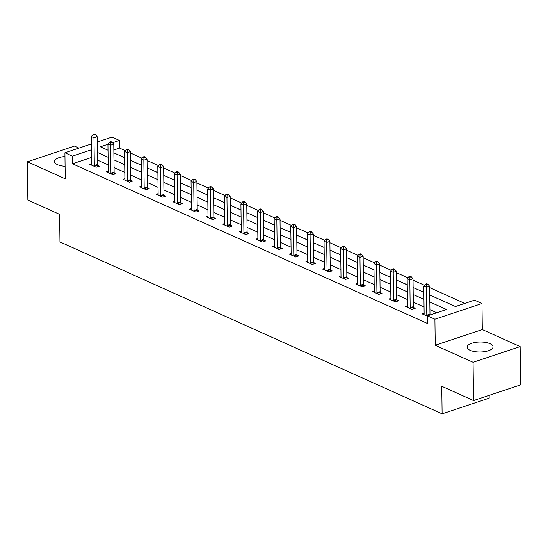 <?xml version="1.0" encoding="UTF-8"?>
<svg xmlns="http://www.w3.org/2000/svg" width="548" height="548" viewBox="0 0 548 548"><rect width="100%" height="100%" fill="white"/><g stroke="black" fill="none" stroke-linecap="round" stroke-linejoin="round"><path stroke-width="0.82" d="M490.001 343.699A12.947 4.994 -0.7 0 0 475.63 342.363A12.947 4.994 -0.7 0 0 467.136 347.165A12.947 4.994 -0.7 0 0 470.157 350.316A12.947 4.994 -0.7 0 0 484.535 351.645A12.947 4.994 -0.7 0 0 493.022 346.843A12.947 4.994 -0.7 0 0 490.001 343.699M64.959 156.502A12.947 4.994 -0.7 0 0 54.505 161.537A12.947 4.994 -0.7 0 0 57.526 164.688A12.947 4.994 -0.7 0 0 65.082 166.311M429.748 294.988L455.443 306.544L474.52 300.181L481.98 303.537L434.913 319.231L427.454 315.874L446.538 309.517L429.831 302.003M482.302 329.567L435.235 345.261L473.068 362.283L473.534 400.561L520.6 384.867L520.134 346.589L482.302 329.567L481.98 303.537M489.145 395.355L489.179 398.143L442.113 413.836L59.965 241.921L59.622 214.357L27.866 200.075L27.4 161.79L65.233 178.812L64.911 152.782L91.393 143.953M78.933 148.111L74.466 146.097L27.4 161.79M97.215 142.014L111.977 137.089L119.437 140.446L112.539 142.747M125.273 150.679L119.533 148.097L119.437 140.446M464.8 303.428L429.653 287.611M424.515 285.303L413.028 280.138M407.89 277.822L396.403 272.657M391.265 270.342L379.785 265.177M374.64 262.862L363.16 257.697M358.015 255.389L346.535 250.217M341.39 247.908L329.91 242.743M324.765 240.428L313.285 235.263M308.14 232.948L296.66 227.783M291.515 225.468L280.035 220.303M274.897 217.994L263.41 212.823M258.272 210.514L246.785 205.349M241.647 203.034L230.16 197.869M225.023 195.554L213.535 190.389M208.398 188.074L196.91 182.909M191.773 180.6L180.285 175.429M175.148 173.12L163.66 167.955M158.523 165.64L147.035 160.475M141.898 158.16L130.41 152.995M473.068 362.283L520.134 346.589M119.533 148.097L113.84 149.994M118.272 154.865L124.629 157.619M134.897 162.345L141.254 165.092M151.522 169.825L157.879 172.572M168.147 177.299L174.504 180.052M184.772 184.779L191.122 187.532M201.397 192.259L207.747 195.013M218.022 199.739L224.372 202.486M234.647 207.219L240.997 209.966M251.265 214.693L257.622 217.446M267.89 222.173L274.247 224.927M284.515 229.653L290.872 232.407M301.14 237.133L307.497 239.88M317.765 244.614L324.121 247.36M334.39 252.087L340.746 254.841M351.015 259.567L357.371 262.321M367.64 267.047L373.996 269.801M384.264 274.527L390.621 277.274M400.889 282.008L407.246 284.755M417.514 289.481L423.871 292.235M434.139 296.961L440.53 299.838M450.764 304.441L455.58 306.503M91.468 149.782L91.55 157.434L72.466 163.79L427.55 323.532L427.454 315.874M436.818 312.757L429.927 309.654M424.049 307.01L413.302 302.174M407.424 299.537L396.677 294.701M390.799 292.057L380.052 287.221M374.174 284.576L363.427 279.74M357.549 277.096L346.802 272.26M340.925 269.616L330.177 264.78M324.3 262.143L313.552 257.307M307.675 254.662L296.927 249.826M291.05 247.182L280.302 242.346M274.432 239.702L263.677 234.866M257.807 232.222L247.052 227.386M241.182 224.749L230.427 219.912M224.557 217.268L213.802 212.432M207.932 209.788L197.184 204.952M191.307 202.308L180.559 197.472M174.682 194.828L163.934 189.992M158.057 187.354L147.309 182.518M141.432 179.874L130.684 175.038M124.807 172.394L114.059 167.558M108.182 164.914L97.434 160.078M91.632 163.749L89.79 164.359L96.181 167.236L99.359 166.181L97.64 165.4M108.257 171.223L106.415 171.839L112.806 174.716L115.984 173.654L114.265 172.88M124.882 178.703L123.04 179.319L129.431 182.196L132.609 181.135L130.89 180.361M141.507 186.183L139.665 186.799L146.056 189.677L149.234 188.615L147.508 187.841M158.132 193.663L156.29 194.28L162.681 197.157L165.859 196.095L164.133 195.321M174.757 201.143L172.915 201.753L179.306 204.63L182.484 203.575L180.758 202.794M191.382 208.617L189.533 209.233L195.931 212.11L199.109 211.049L197.383 210.274M208.007 216.097L206.158 216.713L212.556 219.59L215.734 218.529L214.008 217.755M224.632 223.577L222.783 224.194L229.18 227.071L232.359 226.009L230.633 225.235M241.257 231.057L239.408 231.674L245.805 234.551L248.984 233.489L247.258 232.708M257.882 238.538L256.032 239.147L262.43 242.024L265.609 240.969L263.883 240.188M274.507 246.011L272.657 246.627L279.055 249.504L282.234 248.443L280.508 247.669M291.132 253.491L289.282 254.108L295.68 256.985L298.859 255.923L297.132 255.149M307.757 260.971L305.907 261.588L312.298 264.465L315.484 263.403L313.757 262.629M324.382 268.452L322.532 269.068L328.923 271.945L332.109 270.883L330.382 270.102M341.007 275.925L339.157 276.541L345.548 279.418L348.734 278.363L347.007 277.583M357.632 283.405L355.782 284.022L362.173 286.899L365.358 285.837L363.632 285.063M374.25 290.885L372.407 291.502L378.798 294.379L381.977 293.317L380.257 292.543M390.875 298.365L389.032 298.982L395.423 301.859L398.601 300.797L396.882 300.023M407.5 305.846L405.657 306.462L412.048 309.339L415.226 308.277L413.507 307.497M424.125 313.319L422.282 313.936L427.461 316.271M426.947 316.038L426.885 315.785A1.658 0.98 -108.4 0 1 426.796 315.182L426.46 287.31L429.639 286.255L429.981 314.12A1.658 0.98 -108.4 0 0 430.064 314.723L430.125 314.977M435.235 345.261L434.913 319.231M72.466 163.79L72.37 156.139L64.911 152.782M473.534 400.561L441.777 386.272L442.113 413.836M107.929 144.282L100.359 146.809L108.004 150.248M113.881 152.892L124.629 157.728M130.506 160.365L141.254 165.201M147.131 167.846L157.879 172.682M163.749 175.326L174.504 180.162M180.374 182.806L191.129 187.642M196.999 190.286L207.754 195.115M213.624 197.76L224.379 202.596M230.249 205.24L241.004 210.076M246.874 212.72L257.622 217.556M263.499 220.2L274.247 225.036M280.124 227.68L290.872 232.51M296.749 235.154L307.497 239.99M313.374 242.634L324.121 247.47M329.999 250.114L340.746 254.95M346.624 257.594L357.371 262.43M363.249 265.068L373.996 269.904M379.874 272.548L390.621 277.384M396.499 280.028L407.246 284.864M413.124 287.508L423.871 292.344M91.454 149.775L72.37 156.139M423.953 299.359L413.206 294.523M407.328 291.879L396.581 287.042M390.703 284.398L379.956 279.562M374.085 276.918L363.331 272.082M357.46 269.445L346.706 264.609M340.835 261.965L330.081 257.128M324.211 254.484L313.456 249.648M307.586 247.004L296.831 242.168M290.961 239.524L280.213 234.688M274.336 232.051L263.588 227.215M257.711 224.57L246.963 219.734M241.086 217.09L230.338 212.254M224.461 209.61L213.713 204.774M207.836 202.13L197.088 197.294M191.211 194.656L180.463 189.82M174.586 187.176L163.838 182.34M157.961 179.696L147.213 174.86M141.336 172.216L130.588 167.38M124.711 164.736L113.963 159.9M108.086 157.262L97.339 152.426M94.311 165.606L97.489 164.544L97.147 136.678L93.968 137.74L94.311 165.606A1.658 0.98 -108.4 0 0 94.393 166.208L94.455 166.462M94.098 135.068L95.373 134.644L94.304 134.164L93.03 134.589L94.098 135.068L93.968 137.74L91.304 136.541L91.646 164.407A1.658 0.98 -108.4 0 1 91.571 164.941L91.516 165.14M97.489 164.544A1.658 0.98 -108.4 0 0 97.571 165.147L97.962 166.647M97.147 136.678L95.373 134.644M93.03 134.589L91.304 136.541M110.936 173.079L114.114 172.024L113.772 144.158L110.593 145.213L110.936 173.079A1.658 0.98 -108.4 0 0 111.018 173.689L111.08 173.942M110.723 142.549L111.998 142.124L110.929 141.644L109.655 142.069L110.723 142.549L110.593 145.213L107.929 144.014L108.271 171.887A1.658 0.98 -108.4 0 1 108.196 172.421L108.141 172.62M114.114 172.024A1.658 0.98 -108.4 0 0 114.196 172.627L114.587 174.127M113.772 144.158L111.998 142.124M109.655 142.069L107.929 144.014M127.554 180.559L130.739 179.497L130.397 151.632L127.218 152.693L127.554 180.559A1.658 0.98 -108.4 0 0 127.643 181.169L127.705 181.422M127.348 150.029L128.616 149.604L127.554 149.125L126.28 149.549L127.348 150.029L127.218 152.693L124.554 151.495L124.896 179.36A1.658 0.98 -108.4 0 1 124.821 179.902L124.759 180.093M130.739 179.497A1.658 0.98 -108.4 0 0 130.821 180.107L131.212 181.6M130.397 151.632L128.616 149.604M126.28 149.549L124.554 151.495M144.179 188.039L147.364 186.978L147.022 159.112L143.843 160.174L144.179 188.039A1.658 0.98 -108.4 0 0 144.268 188.649L144.329 188.902M143.973 157.502L145.241 157.077L144.179 156.598L142.905 157.023L143.973 157.502L143.843 160.174L141.179 158.975L141.514 186.841A1.658 0.98 -108.4 0 1 141.446 187.375L141.384 187.574M147.364 186.978A1.658 0.98 -108.4 0 0 147.446 187.587L147.837 189.081M147.022 159.112L145.241 157.077M142.905 157.023L141.179 158.975M160.804 195.52L163.989 194.458L163.647 166.592L160.468 167.654L160.804 195.52A1.658 0.98 -108.4 0 0 160.893 196.122L160.954 196.376M160.598 164.982L161.866 164.558L160.804 164.078L159.53 164.503L160.598 164.982L160.468 167.654L157.803 166.455L158.139 194.321A1.658 0.98 -108.4 0 1 158.071 194.855L158.009 195.054M163.989 194.458A1.658 0.98 -108.4 0 0 164.071 195.067L164.462 196.561M163.647 166.592L161.866 164.558M159.53 164.503L157.803 166.455M177.429 203L180.614 201.938L180.271 174.072L177.093 175.127L177.429 203A1.658 0.98 -108.4 0 0 177.518 203.603L177.579 203.856M177.223 172.462L178.49 172.038L177.429 171.558L176.155 171.983L177.223 172.462L177.093 175.127L174.428 173.935L174.764 201.801A1.658 0.98 -108.4 0 1 174.696 202.335L174.634 202.534M180.614 201.938A1.658 0.98 -108.4 0 0 180.696 202.541L181.08 204.041M180.271 174.072L178.49 172.038M176.155 171.983L174.428 173.935M194.054 210.473L197.232 209.418L196.896 181.546L193.718 182.607L194.054 210.473A1.658 0.98 -108.4 0 0 194.136 211.083L194.204 211.336M193.848 179.943L195.115 179.518L194.054 179.038L192.78 179.463L193.848 179.943L193.718 182.607L191.053 181.409L191.389 209.274A1.658 0.98 -108.4 0 1 191.321 209.816L191.259 210.014M197.232 209.418A1.658 0.98 -108.4 0 0 197.321 210.021L197.705 211.521M196.896 181.546L195.115 179.518M192.78 179.463L191.053 181.409M210.679 217.953L213.857 216.892L213.521 189.026L210.336 190.088L210.679 217.953A1.658 0.98 -108.4 0 0 210.761 218.563L210.829 218.816M210.466 187.423L211.74 186.998L210.679 186.519L209.405 186.943L210.466 187.423L210.336 190.088L207.678 188.889L208.014 216.755A1.658 0.98 -108.4 0 1 207.945 217.296L207.884 217.488M213.857 216.892A1.658 0.98 -108.4 0 0 213.946 217.501L214.33 218.995M213.521 189.026L211.74 186.998M209.405 186.943L207.678 188.889M227.304 225.434L230.482 224.372L230.146 196.506L226.961 197.568L227.304 225.434A1.658 0.98 -108.4 0 0 227.386 226.043L227.454 226.29M227.091 194.896L228.365 194.471L227.304 193.992L226.029 194.417L227.091 194.896L226.961 197.568L224.296 196.369L224.639 224.235A1.658 0.98 -108.4 0 1 224.57 224.769L224.509 224.968M230.482 224.372A1.658 0.98 -108.4 0 0 230.571 224.981L230.955 226.475M230.146 196.506L228.365 194.471M226.029 194.417L224.296 196.369M243.929 232.914L247.107 231.852L246.771 203.986L243.586 205.048L243.929 232.914A1.658 0.98 -108.4 0 0 244.011 233.517L244.079 233.77M243.716 202.376L244.99 201.952L243.929 201.472L242.654 201.897L243.716 202.376L243.586 205.048L240.921 203.849L241.264 231.715A1.658 0.98 -108.4 0 1 241.195 232.249L241.134 232.448M247.107 231.852A1.658 0.98 -108.4 0 0 247.196 232.462L247.58 233.955M246.771 203.986L244.99 201.952M242.654 201.897L240.921 203.849M260.553 240.394L263.732 239.332L263.396 211.466L260.211 212.521L260.553 240.394A1.658 0.98 -108.4 0 0 260.636 240.997L260.704 241.25M260.341 209.857L261.615 209.432L260.547 208.952L259.279 209.377L260.341 209.857L260.211 212.521L257.546 211.323L257.889 239.195A1.658 0.98 -108.4 0 1 257.82 239.729L257.759 239.928M263.732 239.332A1.658 0.98 -108.4 0 0 263.814 239.935L264.204 241.435M263.396 211.466L261.615 209.432M259.279 209.377L257.546 211.323M277.178 247.867L280.357 246.812L280.014 218.94L276.836 220.001L277.178 247.867A1.658 0.98 -108.4 0 0 277.261 248.477L277.329 248.73M276.966 217.337L278.24 216.912L277.172 216.433L275.904 216.857L276.966 217.337L276.836 220.001L274.171 218.803L274.514 246.669A1.658 0.98 -108.4 0 1 274.445 247.21L274.384 247.408M280.357 246.812A1.658 0.98 -108.4 0 0 280.439 247.415L280.829 248.915M280.014 218.94L278.24 216.912M275.904 216.857L274.171 218.803M293.803 255.347L296.982 254.286L296.639 226.42L293.461 227.482L293.803 255.347A1.658 0.98 -108.4 0 0 293.886 255.957L293.954 256.211M293.591 224.817L294.865 224.392L293.796 223.913L292.529 224.338L293.591 224.817L293.461 227.482L290.796 226.283L291.139 254.149A1.658 0.98 -108.4 0 1 291.07 254.69L291.009 254.882M296.982 254.286A1.658 0.98 -108.4 0 0 297.064 254.895L297.454 256.389M296.639 226.42L294.865 224.392M292.529 224.338L290.796 226.283M310.428 262.828L313.607 261.766L313.264 233.9L310.086 234.962L310.428 262.828A1.658 0.98 -108.4 0 0 310.511 263.437L310.579 263.684M310.216 232.29L311.49 231.866L310.421 231.386L309.154 231.811L310.216 232.29L310.086 234.962L307.421 233.763L307.764 261.629A1.658 0.98 -108.4 0 1 307.695 262.163L307.634 262.362M313.607 261.766A1.658 0.98 -108.4 0 0 313.689 262.376L314.079 263.869M313.264 233.9L311.49 231.866M309.154 231.811L307.421 233.763M327.053 270.308L330.232 269.246L329.889 241.38L326.711 242.442L327.053 270.308A1.658 0.98 -108.4 0 0 327.135 270.911L327.204 271.164M326.841 239.771L328.115 239.346L327.046 238.866L325.779 239.291L326.841 239.771L326.711 242.442L324.046 241.243L324.389 269.109A1.658 0.98 -108.4 0 1 324.32 269.643L324.258 269.842M330.232 269.246A1.658 0.98 -108.4 0 0 330.314 269.856L330.704 271.349M329.889 241.38L328.115 239.346M325.779 239.291L324.046 241.243M343.678 277.788L346.857 276.726L346.514 248.861L343.336 249.915L343.678 277.788A1.658 0.98 -108.4 0 0 343.76 278.391L343.829 278.644M343.466 247.251L344.74 246.826L343.671 246.347L342.397 246.771L343.466 247.251L343.336 249.915L340.671 248.717L341.014 276.589A1.658 0.98 -108.4 0 1 340.945 277.124L340.883 277.322M346.857 276.726A1.658 0.98 -108.4 0 0 346.939 277.329L347.329 278.829M346.514 248.861L344.74 246.826M342.397 246.771L340.671 248.717M360.303 285.261L363.482 284.207L363.139 256.334L359.961 257.396L360.303 285.261A1.658 0.98 -108.4 0 0 360.385 285.871L360.447 286.125M360.091 254.731L361.365 254.306L360.296 253.827L359.022 254.251L360.091 254.731L359.961 257.396L357.296 256.197L357.639 284.063A1.658 0.98 -108.4 0 1 357.563 284.604L357.508 284.796M363.482 284.207A1.658 0.98 -108.4 0 0 363.564 284.809L363.954 286.309M363.139 256.334L361.365 254.306M359.022 254.251L357.296 256.197M376.928 292.742L380.107 291.68L379.764 263.814L376.586 264.876L376.928 292.742A1.658 0.98 -108.4 0 0 377.01 293.351L377.072 293.605M376.716 262.211L377.99 261.786L376.921 261.307L375.647 261.732L376.716 262.211L376.586 264.876L373.921 263.677L374.263 291.543A1.658 0.98 -108.4 0 1 374.188 292.084L374.133 292.276M380.107 291.68A1.658 0.98 -108.4 0 0 380.189 292.29L380.579 293.783M379.764 263.814L377.99 261.786M375.647 261.732L373.921 263.677M393.553 300.222L396.731 299.16L396.389 271.294L393.211 272.356L393.553 300.222A1.658 0.98 -108.4 0 0 393.635 300.831L393.697 301.078M393.341 269.685L394.615 269.26L393.546 268.78L392.272 269.205L393.341 269.685L393.211 272.356L390.546 271.157L390.888 299.023A1.658 0.98 -108.4 0 1 390.813 299.557L390.758 299.756M396.731 299.16A1.658 0.98 -108.4 0 0 396.814 299.77L397.204 301.263M396.389 271.294L394.615 269.26M392.272 269.205L390.546 271.157M410.171 307.702L413.356 306.64L413.014 278.774L409.836 279.836L410.171 307.702A1.658 0.98 -108.4 0 0 410.26 308.305L410.322 308.558M409.966 277.165L411.233 276.74L410.171 276.261L408.897 276.685L409.966 277.165L409.836 279.836L407.171 278.637L407.513 306.503A1.658 0.98 -108.4 0 1 407.438 307.038L407.383 307.236M413.356 306.64A1.658 0.98 -108.4 0 0 413.439 307.25L413.829 308.743M413.014 278.774L411.233 276.74M408.897 276.685L407.171 278.637M426.591 284.645L427.858 284.22L426.796 283.741L425.522 284.165L426.591 284.645L426.46 287.31L423.796 286.111L424.131 313.983A1.658 0.98 -108.4 0 1 424.063 314.518L424.001 314.716M429.639 286.255L427.858 284.22M425.522 284.165L423.796 286.111M94.393 166.208L97.571 165.147M111.018 173.689L114.196 172.627M127.643 181.169L130.821 180.107M144.268 188.649L147.446 187.587M160.893 196.122L164.071 195.067M177.518 203.603L180.696 202.541M194.136 211.083L197.321 210.021M210.761 218.563L213.946 217.501M227.386 226.043L230.571 224.981M244.011 233.517L247.196 232.462M260.636 240.997L263.814 239.935M277.261 248.477L280.439 247.415M293.886 255.957L297.064 254.895M310.511 263.437L313.689 262.376M327.135 270.911L330.314 269.856M343.76 278.391L346.939 277.329M360.385 285.871L363.564 284.809M377.01 293.351L380.189 292.29M393.635 300.831L396.814 299.77M410.26 308.305L413.439 307.25M426.796 315.182L429.981 314.12M426.885 315.785L430.064 314.723"/></g></svg>
